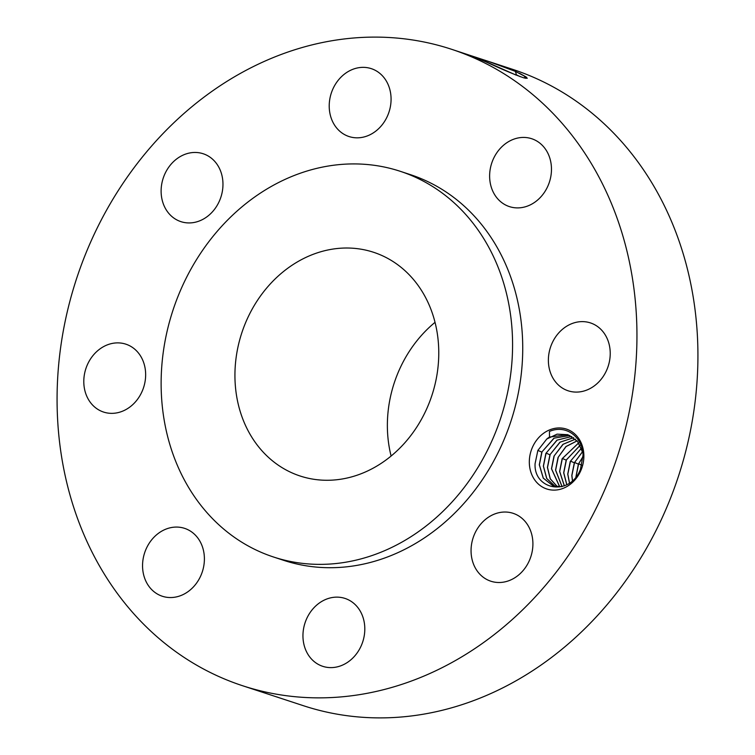 <?xml version="1.0" encoding="UTF-8"?>
<svg xmlns="http://www.w3.org/2000/svg" width="755" height="755" viewBox="0 0 755 755"><rect width="100%" height="100%" fill="white"/><g stroke="black" fill="none" stroke-linecap="round" stroke-linejoin="round"><path stroke-width="1.13" d="M361.739 694.279A334.937 284.663 -71.8 0 0 633.294 388.098A334.937 284.663 -71.8 0 0 451.556 49.283A334.937 284.663 -71.8 0 0 332.285 40.685A334.937 284.663 -71.8 0 0 60.73 346.866A334.937 284.663 -71.8 0 0 242.468 685.691A334.937 284.663 -71.8 0 0 361.739 694.279M242.468 685.691L303.444 705.717A334.937 284.663 -71.8 0 0 422.715 714.315A334.937 284.663 -71.8 0 0 694.27 408.134A334.937 284.663 -71.8 0 0 512.532 69.309L488.117 61.287L515.363 71.376L516.467 74.858L520.252 76.699M519.525 73.282L526.15 76.991L515.401 71.395L524.159 75.915L525.622 78.331M451.556 49.283L470.846 55.643L486.144 61.986C503.292 69.875 515.986 75.217 524.225 77.982L527.235 78.284L526.15 76.991M470.846 55.643L488.117 61.287M529.349 463.598A31.521 26.784 -71.8 0 0 557.983 489.778A31.521 26.784 -71.8 0 0 583.841 454.463A31.521 26.784 -71.8 0 0 555.208 428.283A31.521 26.784 -71.8 0 0 529.349 463.598M83.833 383.295A35.73 30.36 -71.8 0 0 103.577 412.06A35.73 30.36 -71.8 0 0 145.611 372.942A35.73 30.36 -71.8 0 0 125.877 344.176A35.73 30.36 -71.8 0 0 83.833 383.295M273.489 556.992L283.654 560.333A202.991 172.527 -71.8 0 0 355.945 565.542A202.991 172.527 -71.8 0 0 520.516 379.982A202.991 172.527 -71.8 0 0 410.371 174.631L400.216 171.291A202.991 172.527 -71.8 0 0 327.925 166.091A202.991 172.527 -71.8 0 0 163.344 351.651A202.991 172.527 -71.8 0 0 273.489 556.992A202.991 172.527 -71.8 0 0 345.781 562.201A202.991 172.527 -71.8 0 0 510.361 376.641A202.991 172.527 -71.8 0 0 400.216 171.291M194.205 534.002A35.73 30.36 -71.8 0 0 184.626 528.368A35.73 30.36 -71.8 0 0 147.14 546.818A35.73 30.36 -71.8 0 0 152.746 590.618A35.73 30.36 -71.8 0 0 162.325 596.252A35.73 30.36 -71.8 0 0 199.811 577.802A35.73 30.36 -71.8 0 0 194.205 534.002M332.313 597.516A35.73 30.36 -71.8 0 0 303.34 630.17A35.73 30.36 -71.8 0 0 322.725 666.316A35.73 30.36 -71.8 0 0 335.456 667.231A35.73 30.36 -71.8 0 0 364.42 634.568A35.73 30.36 -71.8 0 0 345.035 598.432A35.73 30.36 -71.8 0 0 332.313 597.516M479.029 526.282A35.73 30.36 -71.8 0 0 490.826 581.208A35.73 30.36 -71.8 0 0 524.933 568.26A35.73 30.36 -71.8 0 0 513.126 513.324A35.73 30.36 -71.8 0 0 479.029 526.282M548.413 362.032A35.73 30.36 -71.8 0 0 568.147 390.797A35.73 30.36 -71.8 0 0 610.191 351.679A35.73 30.36 -71.8 0 0 590.448 322.913A35.73 30.36 -71.8 0 0 548.413 362.032M499.819 200.972A35.73 30.36 -71.8 0 0 509.398 206.606A35.73 30.36 -71.8 0 0 546.884 188.155A35.73 30.36 -71.8 0 0 541.278 144.356A35.73 30.36 -71.8 0 0 531.699 138.722A35.73 30.36 -71.8 0 0 494.214 157.172A35.73 30.36 -71.8 0 0 499.819 200.972M361.72 137.448A35.73 30.36 -71.8 0 0 390.684 104.794A35.73 30.36 -71.8 0 0 371.3 68.648A35.73 30.36 -71.8 0 0 358.578 67.733A35.73 30.36 -71.8 0 0 329.605 100.396A35.73 30.36 -71.8 0 0 348.989 136.532A35.73 30.36 -71.8 0 0 361.72 137.448M214.996 208.682A35.73 30.36 -71.8 0 0 203.199 153.756A35.73 30.36 -71.8 0 0 169.092 166.704A35.73 30.36 -71.8 0 0 180.898 221.64A35.73 30.36 -71.8 0 0 214.996 208.682M279.02 697.695L276.906 696.941M527.226 78.303L524.159 75.915M476.556 57.55L516.042 75.075M535.078 463.674C533.568 490.004 569.968 496.828 580.435 469.384L583.039 455.152C582.709 437.315 566.259 424.084 549.451 431.445L549.508 437.051A26.642 22.65 -71.8 0 0 546.762 439.032L537.862 450.433L535.078 463.674M546.762 439.032L557.096 434.144L567.892 434.701M549.508 437.051L567.864 434.691L577.584 441.401L582.869 452.896M331.671 249.273A117.733 100.066 -71.8 0 0 236.221 356.898A117.733 100.066 -71.8 0 0 300.103 475.999A117.733 100.066 -71.8 0 0 342.024 479.019A117.733 100.066 -71.8 0 0 437.485 371.394A117.733 100.066 -71.8 0 0 373.602 252.293A117.733 100.066 -71.8 0 0 331.671 249.273M553.302 485.994L543.317 478.151L539.372 464.797L542.024 451.811L554.123 438.155L569.902 435.484M561.871 486.673L553.264 485.984L543.241 478.141L539.287 464.769L541.797 452.103L553.915 438.193L569.865 435.465M435.031 322.338A117.733 100.066 -71.8 0 0 391.109 456.039M320.573 480.038L317.138 479.718M555.331 486.531L546.695 478.5L543.355 466.109L545.865 453.444L556.935 440.165L571.79 436.456M555.378 486.541L546.771 478.51L543.44 466.137L546.091 453.142L557.133 440.118L571.828 436.475M557.483 486.833L550.206 478.821L547.422 467.449L549.933 454.774L559.946 442.204L573.64 437.664M557.53 486.833L550.282 478.821L547.507 467.477L550.159 454.482L560.135 442.156L573.677 437.692M559.776 486.881L551.565 468.808L554.227 455.812L563.136 444.28L575.452 439.155M559.719 486.881L551.48 468.78L553.991 456.114L562.947 444.336L575.414 439.117M583.058 456.501L578.387 464.127L575.886 477.141M575.961 477.037L578.613 463.834L583.058 456.643M562.079 486.616L555.633 470.148L558.285 457.152L566.071 446.545L577.141 440.873M562.031 486.635L555.548 470.12L558.058 457.445L565.939 446.554L577.103 440.835M582.586 451.565L574.319 462.787L571.809 475.461L572.441 480.822M578.387 464.127L574.555 462.475L582.605 451.65M574.546 462.494L571.894 475.49L572.507 480.765M564.362 485.861L559.7 471.479L562.352 458.493L578.726 442.902M564.315 485.88L559.615 471.45L562.126 458.785L578.689 442.855M581.482 448.074L570.251 461.456L567.741 474.121L569.478 483.153M569.534 483.115L567.826 474.149L570.478 461.163L581.51 448.14M566.788 484.767L563.674 472.79L566.193 460.116L580.161 445.233M566.845 484.738L563.768 472.819L566.42 459.823L580.189 445.29M541.797 452.103L537.871 450.405M549.933 454.774L546.101 453.123M566.193 460.116L562.362 458.464M574.319 462.787L570.497 461.135M581.869 465.212L578.623 463.806"/></g></svg>
